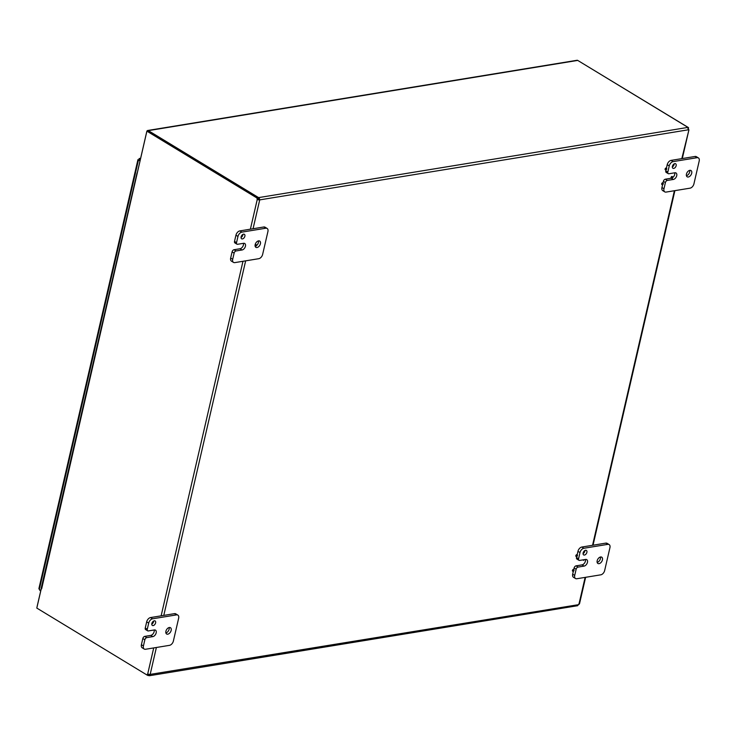<?xml version="1.0" encoding="UTF-8"?>
<svg xmlns="http://www.w3.org/2000/svg" width="736" height="736" viewBox="0 0 736 736"><rect width="100%" height="100%" fill="white"/><g stroke="black" fill="none" stroke-linecap="round" stroke-linejoin="round"><path stroke-width="1.1" d="M255.061 245.346A1.012 0.626 -58.7 0 1 256.266 245.75A1.012 0.626 -58.7 0 1 255.236 246.56M255.19 244.554A1.012 0.626 -58.7 0 1 255.889 244.72M576.509 556.664A1.012 0.626 -58.7 0 1 577.245 554.889A1.012 0.626 -58.7 0 1 576.509 556.664M576.03 556.416A1.012 0.626 -58.7 0 1 576.831 554.631A1.012 0.626 -58.7 0 1 576.996 554.824M573.105 571.421A1.012 0.626 -58.7 0 1 573.841 569.646A1.012 0.626 -58.7 0 1 573.105 571.421M572.626 571.173A1.012 0.626 -58.7 0 1 573.418 569.388A1.012 0.626 -58.7 0 1 573.592 569.59M584.356 559.636A1.012 0.626 -58.7 0 1 583.05 559.857M665.776 170.025A1.012 0.626 -58.7 0 1 666.512 168.25A1.012 0.626 -58.7 0 1 665.776 170.025M665.298 169.777A1.012 0.626 -58.7 0 1 666.089 167.992A1.012 0.626 -58.7 0 1 666.255 168.185M671.72 178.48A1.012 0.626 -58.7 0 1 672.456 176.704A1.012 0.626 -58.7 0 1 671.729 178.48L673.33 179.455L667.34 180.43L665.316 179.198A2.098 1.306 121.3 0 0 663.375 181.35L663.007 182.942M671.241 178.232A1.012 0.626 -58.7 0 1 672.042 176.447A1.012 0.626 -58.7 0 1 672.207 176.64M662.363 184.782A1.012 0.626 -58.7 0 1 663.099 183.006A1.012 0.626 -58.7 0 1 662.363 184.782M661.885 184.534A1.012 0.626 -58.7 0 1 662.685 182.749A1.012 0.626 -58.7 0 1 662.851 182.942M687.746 127.779L688.546 127.65A1.178 0.819 -99.3 0 0 688.51 129.021L688.436 129.95A1.178 0.727 -58.7 0 1 688.335 129.794L259.863 199.861L258.051 198.564L258.308 197.441L259.054 197.533L259.863 199.861A1.178 0.727 -58.7 0 1 259.679 200.063L257.232 199.548A1.178 0.819 80.7 0 1 257.269 198.177L258.152 198.03L147.798 130.99L146.906 131.137L41.648 588.837A1.766 0.653 -167 0 1 41.179 588.23L137.034 173.043A1.766 0.653 -167 0 1 137.292 172.804M137.292 172.785L146.786 131.514A1.766 1.224 -99.3 0 1 146.906 131.155L257.269 198.177M37.094 606.777A1.766 1.224 80.7 0 1 37.15 606.372L41.271 588.533M148.276 674.121A1.178 0.819 -99.3 0 0 148.046 674.967L147.154 675.105L36.8 608.074L41.29 588.625M258.152 198.03A1.178 0.819 -99.3 0 0 258.115 199.401L258.842 199.557A1.178 0.727 121.3 0 0 259.035 199.355M688.335 129.794L687.7 127.227L577.723 60.416A1.766 1.224 -99.3 0 0 577.07 60.278L147.678 130.493A1.766 1.224 -99.3 0 0 146.915 131.137M258.308 197.441L148.341 130.631A1.766 1.224 -99.3 0 0 147.678 130.493M578.073 60.628L688.546 127.65M147.264 675.087L147.945 675.501L148.203 674.369L149.463 674.378M147.154 675.105A1.178 0.819 80.7 0 1 147.688 674.038L150.135 674.553A1.178 0.727 -58.7 0 1 150.236 674.71L147.945 675.501M258.787 198.665L259.054 197.533L687.525 127.466M577.65 605.7L149.5 675.712L148.681 675.593L148.939 674.47M577.153 605.526L578.708 604.642L149.804 674.452M250.387 229.181L257.232 199.548L258.115 199.401M253.055 228.749L259.679 200.063L258.842 199.557M578.708 604.642A1.178 0.727 -58.7 0 1 578.892 604.44L578.965 603.511M682.3 158.553L688.924 129.858L681.812 158.636M583.059 553.601A2.631 1.638 121.3 0 0 584.936 550.51M584.458 555.054A2.631 1.638 -58.7 0 1 583.648 554.916A2.631 1.638 -58.7 0 1 583.611 551.825A2.631 1.638 -58.7 0 1 586.38 550.418A2.631 1.638 -58.7 0 1 586.693 552.948A2.631 1.638 -58.7 0 1 584.458 555.054M578.073 567.088L584.062 566.104A3.68 2.291 -58.7 0 0 587.19 563.16A3.68 2.291 -58.7 0 0 586.748 559.627A3.68 2.291 -58.7 0 0 585.608 559.434L579.618 560.418A2.098 1.306 -58.7 0 1 578.965 560.308A2.098 1.306 -58.7 0 1 578.56 558.753L579.986 552.57A4.204 2.613 -58.7 0 1 583.86 548.274L607.816 544.355A4.204 2.613 -58.7 0 1 609.123 544.566A4.204 2.613 -58.7 0 1 609.932 547.676L604.661 570.52A4.204 2.613 -58.7 0 1 600.788 574.825L576.822 578.744A4.204 2.613 -58.7 0 1 575.524 578.524A4.204 2.613 -58.7 0 1 574.706 575.423L576.141 569.232A2.098 1.306 -58.7 0 1 578.073 567.088L576.049 565.855A2.098 1.306 121.3 0 0 574.108 568.008L573.74 569.59M576.049 565.855L582.038 564.88A3.68 2.291 121.3 0 0 584.706 562.81A3.68 2.291 121.3 0 0 585.451 559.461M599.04 563.656A3.68 2.291 -58.7 0 1 597.899 563.472A3.68 2.291 -58.7 0 1 597.853 559.13A3.68 2.291 -58.7 0 1 601.717 557.17A3.68 2.291 -58.7 0 1 602.168 560.712A3.68 2.291 -58.7 0 1 599.04 563.656M576.748 556.582L576.527 557.52A2.098 1.306 121.3 0 0 576.932 559.075L578.965 560.308M609.123 544.566L607.099 543.334A4.204 2.613 121.3 0 0 605.792 543.122L581.836 547.041A4.204 2.613 121.3 0 0 577.953 551.338L577.153 554.834M573.335 571.338L572.682 574.19A4.204 2.613 121.3 0 0 573.491 577.291L575.524 578.524M597.163 562.396A3.68 2.291 121.3 0 0 600.429 557.014M672.318 166.952A2.631 1.638 121.3 0 0 674.204 163.852M673.725 168.406A2.631 1.638 -58.7 0 1 672.906 168.268A2.631 1.638 -58.7 0 1 672.879 165.168A2.631 1.638 -58.7 0 1 675.639 163.769A2.631 1.638 -58.7 0 1 675.961 166.299A2.631 1.638 -58.7 0 1 673.725 168.406M673.33 179.455A3.68 2.291 -58.7 0 0 676.458 176.511A3.68 2.291 -58.7 0 0 676.007 172.969A3.68 2.291 -58.7 0 0 674.866 172.785L668.877 173.76A2.098 1.306 -58.7 0 1 668.233 173.65A2.098 1.306 -58.7 0 1 667.819 172.104L669.254 165.913A4.204 2.613 -58.7 0 1 673.127 161.616L697.084 157.697A4.204 2.613 -58.7 0 1 698.39 157.918A4.204 2.613 -58.7 0 1 699.2 161.018L693.928 183.871A4.204 2.613 -58.7 0 1 690.046 188.168L666.089 192.087A4.204 2.613 -58.7 0 1 664.783 191.875A4.204 2.613 -58.7 0 1 663.973 188.766L665.399 182.583A2.098 1.306 -58.7 0 1 667.34 180.43M665.316 179.198L671.122 178.25M688.307 177.008A3.68 2.291 -58.7 0 1 687.166 176.815A3.68 2.291 -58.7 0 1 687.12 172.482A3.68 2.291 -58.7 0 1 690.984 170.522A3.68 2.291 -58.7 0 1 691.435 174.064A3.68 2.291 -58.7 0 1 688.307 177.008M666.006 169.942L665.795 170.872A2.098 1.306 121.3 0 0 666.2 172.417L668.233 173.65M698.39 157.918L696.357 156.685A4.204 2.613 121.3 0 0 695.06 156.464L671.094 160.384A4.204 2.613 121.3 0 0 667.221 164.689L666.411 168.185M662.602 184.699L661.949 187.533A4.204 2.613 121.3 0 0 662.759 190.642L664.783 191.875M686.43 175.748A3.68 2.291 121.3 0 0 689.696 170.366M672.584 177.661A3.68 2.291 121.3 0 0 674.719 172.804M151.772 624.128A2.631 1.638 121.3 0 0 153.658 621.037M153.18 625.582A2.631 1.638 -58.7 0 1 152.361 625.444A2.631 1.638 -58.7 0 1 152.334 622.343A2.631 1.638 -58.7 0 1 155.094 620.945A2.631 1.638 -58.7 0 1 155.416 623.475A2.631 1.638 -58.7 0 1 153.18 625.582M144.762 636.382A2.098 1.306 121.3 0 0 142.83 638.526L141.404 644.718A4.204 2.613 121.3 0 0 142.214 647.818L144.238 649.051A4.204 2.613 -58.7 0 1 143.428 645.95L144.854 639.759A2.098 1.306 -58.7 0 1 146.795 637.615L144.762 636.382L150.751 635.398A3.68 2.291 121.3 0 0 153.428 633.337A3.68 2.291 121.3 0 0 154.174 629.988M147.678 630.835A2.098 1.306 -58.7 0 1 147.274 629.28L148.7 623.098A4.204 2.613 -58.7 0 1 152.573 618.792L176.539 614.882A4.204 2.613 -58.7 0 1 177.836 615.094L175.812 613.861A4.204 2.613 121.3 0 0 174.506 613.649L150.549 617.568A4.204 2.613 121.3 0 0 146.676 621.865L145.25 628.047A2.098 1.306 121.3 0 0 145.654 629.602L147.678 630.835A2.098 1.306 -58.7 0 0 148.332 630.936L154.321 629.961A3.68 2.291 -58.7 0 1 155.462 630.145A3.68 2.291 -58.7 0 1 155.912 633.687A3.68 2.291 -58.7 0 1 152.784 636.631L146.795 637.615M177.836 615.094A4.204 2.613 -58.7 0 1 178.655 618.194L173.374 641.047A4.204 2.613 -58.7 0 1 169.501 645.343L145.544 649.262A4.204 2.613 -58.7 0 1 144.238 649.051M167.753 634.184A3.68 2.291 -58.7 0 1 166.612 633.99A3.68 2.291 -58.7 0 1 166.575 629.657A3.68 2.291 -58.7 0 1 170.439 627.698A3.68 2.291 -58.7 0 1 170.89 631.24A3.68 2.291 -58.7 0 1 167.753 634.184M165.876 632.923A3.68 2.291 121.3 0 0 169.151 627.541M241.04 237.47A2.631 1.638 121.3 0 0 242.917 234.379M242.448 238.924A2.631 1.638 -58.7 0 1 241.629 238.795A2.631 1.638 -58.7 0 1 241.601 235.695A2.631 1.638 -58.7 0 1 244.361 234.296A2.631 1.638 -58.7 0 1 244.683 236.826A2.631 1.638 -58.7 0 1 242.448 238.924M234.03 249.725A2.098 1.306 121.3 0 0 232.098 251.878L230.662 258.06A4.204 2.613 121.3 0 0 231.481 261.16L233.505 262.393A4.204 2.613 -58.7 0 1 232.696 259.293L234.122 253.11A2.098 1.306 -58.7 0 1 236.054 250.958L234.03 249.725L240.019 248.75A3.68 2.291 121.3 0 0 242.696 246.68A3.68 2.291 121.3 0 0 243.441 243.331M236.946 244.177A2.098 1.306 -58.7 0 1 236.541 242.622L237.967 236.44A4.204 2.613 -58.7 0 1 241.84 232.144L265.806 228.224A4.204 2.613 -58.7 0 1 267.104 228.436L265.08 227.212A4.204 2.613 121.3 0 0 263.773 226.992L239.816 230.911A4.204 2.613 121.3 0 0 235.943 235.207L234.517 241.399A2.098 1.306 121.3 0 0 234.922 242.944L236.946 244.177A2.098 1.306 -58.7 0 0 237.599 244.288L243.588 243.303A3.68 2.291 -58.7 0 1 244.729 243.496A3.68 2.291 -58.7 0 1 245.18 247.029A3.68 2.291 -58.7 0 1 242.052 249.982L236.054 250.958M267.104 228.436A4.204 2.613 -58.7 0 1 267.922 231.546L262.642 254.398A4.204 2.613 -58.7 0 1 258.768 258.695L234.812 262.614A4.204 2.613 -58.7 0 1 233.505 262.393M257.02 247.526A3.68 2.291 -58.7 0 1 255.88 247.342A3.68 2.291 -58.7 0 1 255.843 243.009A3.68 2.291 -58.7 0 1 259.707 241.049A3.68 2.291 -58.7 0 1 260.148 244.582A3.68 2.291 -58.7 0 1 257.02 247.526M256.266 245.741A3.68 2.291 121.3 0 0 258.419 240.884M140.392 159.188L139.086 158.553L140.594 158.295M139.03 159.905L140.134 160.328L139.26 160.043L139.61 158.709L138.46 159.997L139.987 160.926M39.394 589.591L40.701 590.99M40.048 589.987L39.928 590.511M40.83 590.456L39.293 589.527L39.477 588.128M577.723 60.416L148.341 130.631M147.688 674.038L153.714 647.928M161.129 615.839L242.981 261.271M245.649 260.838L163.788 615.397M156.382 647.496L150.135 674.553M578.892 604.44L585.138 577.383M592.554 545.284L674.406 190.725M574.108 568.008L576.141 569.232M584.062 566.104L582.038 564.88M578.56 558.753L576.527 557.52M577.953 551.338L579.986 552.57M574.706 575.423L572.682 574.19M583.86 548.274L581.836 547.041M605.792 543.122L607.816 544.355M663.375 181.35L665.399 182.583M667.819 172.104L665.795 170.872M667.221 164.689L669.254 165.913M663.973 188.766L661.949 187.533M673.127 161.616L671.094 160.384M695.06 156.464L697.084 157.697M142.83 638.526L144.854 639.759M152.784 636.631L150.751 635.398M147.274 629.28L145.25 628.047M146.676 621.865L148.7 623.098M143.428 645.95L141.404 644.718M152.573 618.792L150.549 617.568M174.506 613.649L176.539 614.882M232.098 251.878L234.122 253.11M242.052 249.982L240.019 248.75M236.541 242.622L234.517 241.399M235.943 235.207L237.967 236.44M232.696 259.293L230.662 258.06M241.84 232.144L239.816 230.911M263.773 226.992L265.806 228.224M140.539 158.562L139.61 158.709M138.46 159.997L39.293 589.527M579.48 603.888L585.626 577.3M593.032 545.21L674.894 190.652M38.888 588.671L137.936 159.638"/></g></svg>
